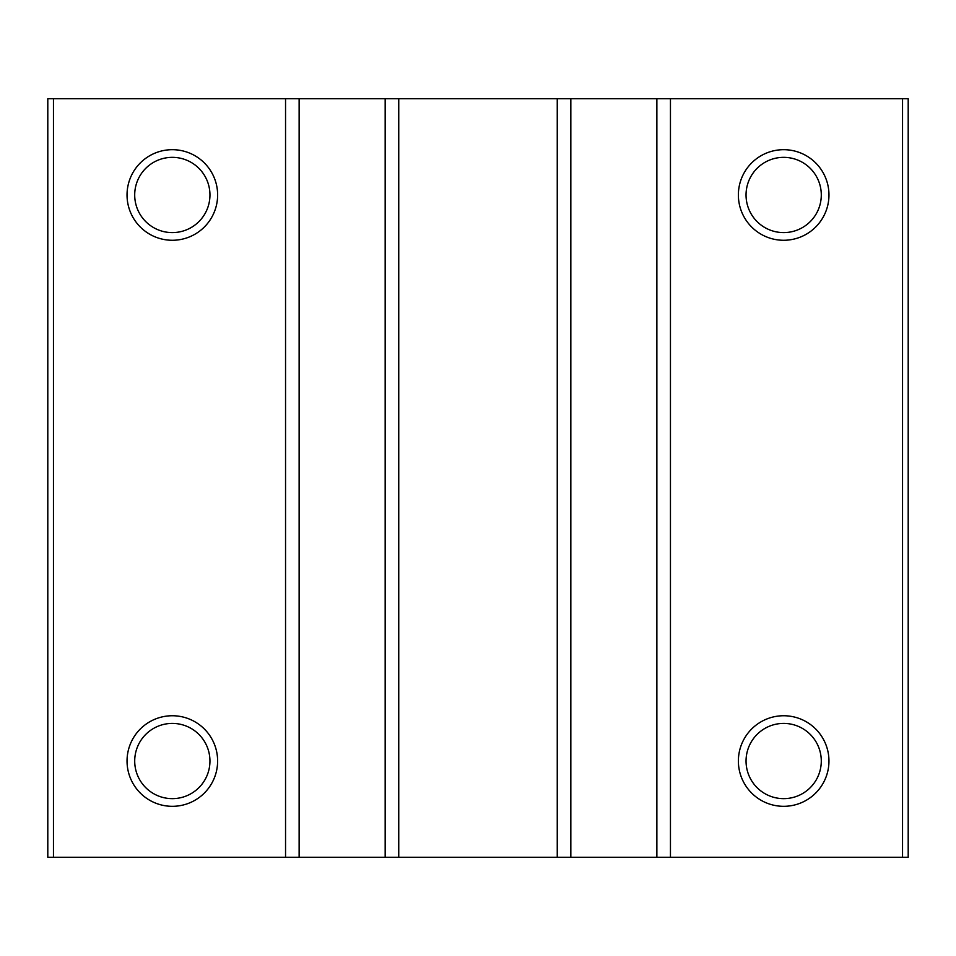 <?xml version="1.0" encoding="UTF-8"?>
<svg xmlns="http://www.w3.org/2000/svg" width="956" height="956" viewBox="0 0 956 956"><rect width="100%" height="100%" fill="white"/><g stroke="black" fill="none" stroke-linecap="round" stroke-linejoin="round"><path stroke-width="1.43" d="M53.464 857.257L47.8 857.257L47.8 98.743L53.464 98.743L53.464 857.257L908.2 857.257L908.2 98.743L670.455 98.743L670.455 857.257M783.669 149.686A45.279 45.279 0 0 1 822.889 217.621A45.279 45.279 0 0 1 744.449 217.621A45.279 45.279 0 0 1 783.669 149.686M783.669 715.745A45.279 45.279 0 0 1 822.889 783.669A45.279 45.279 0 0 1 744.449 783.669A45.279 45.279 0 0 1 783.669 715.745M670.455 98.743L656.868 98.743L656.868 857.257M656.868 98.743L570.828 98.743L570.828 857.257M570.828 98.743L557.252 98.743L557.252 857.257M557.252 98.743L398.748 98.743L398.748 857.257M398.748 98.743L385.172 98.743L385.172 857.257M385.172 98.743L299.132 98.743L299.132 857.257M299.132 98.743L285.545 98.743L285.545 857.257M172.331 715.745A45.279 45.279 0 0 1 211.551 783.669A45.279 45.279 0 0 1 133.111 783.669A45.279 45.279 0 0 1 172.331 715.745M172.331 149.686A45.279 45.279 0 0 1 211.551 217.621A45.279 45.279 0 0 1 133.111 217.621A45.279 45.279 0 0 1 172.331 149.686M285.545 98.743L53.464 98.743M783.669 723.405A37.631 37.631 0 0 1 816.257 779.833A37.631 37.631 0 0 1 751.081 779.833A37.631 37.631 0 0 1 783.669 723.405M172.331 157.346A37.631 37.631 0 0 1 204.919 213.786A37.631 37.631 0 0 1 139.743 213.786A37.631 37.631 0 0 1 172.331 157.346M172.331 723.405A37.631 37.631 0 0 1 204.919 779.833A37.631 37.631 0 0 1 139.743 779.833A37.631 37.631 0 0 1 172.331 723.405M783.669 157.346A37.631 37.631 0 0 1 816.257 213.786A37.631 37.631 0 0 1 751.081 213.786A37.631 37.631 0 0 1 783.669 157.346M902.536 98.743L902.536 857.257"/></g></svg>
